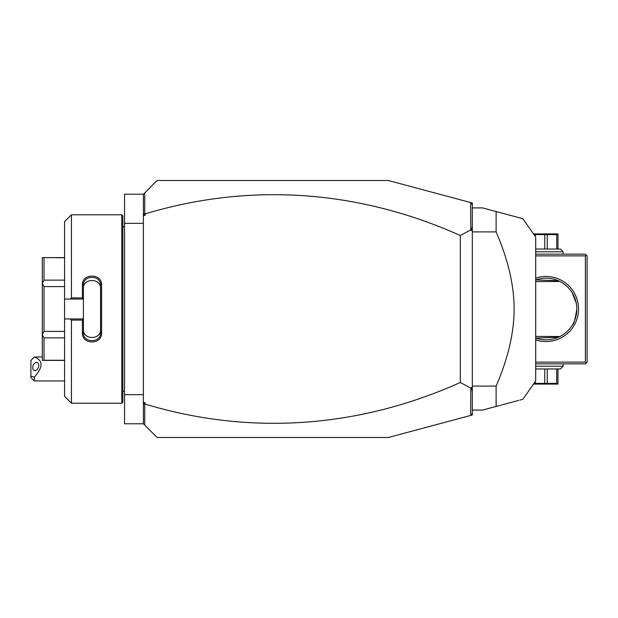 <?xml version="1.0" encoding="UTF-8"?>
<svg xmlns="http://www.w3.org/2000/svg" width="618" height="618" viewBox="0 0 618 618"><rect width="100%" height="100%" fill="white"/><g stroke="black" fill="none" stroke-linecap="round" stroke-linejoin="round"><path stroke-width="0.93" d="M470.661 202.557L472.314 203.005L472.314 414.995L388.367 437.49L157.088 437.49L143.384 423.786L124.542 423.786L124.542 194.214L143.384 194.214L157.088 180.51L388.367 180.51L470.661 202.557L470.8 229.881L460.325 235.512A872.214 616.749 90 0 0 145.099 213.913L145.099 215.365L143.384 215.365L143.384 194.214M143.384 223.337L124.542 223.337M143.384 394.663L124.542 394.663M121.8 403.222L122.828 402.194L122.828 215.806L121.8 214.778L121.8 403.222L71.433 403.222L71.433 320.085L70.29 318.934L64.581 318.934L64.581 396.37L71.433 403.222M71.433 297.915L71.433 214.778L64.581 221.63L64.581 299.066L70.29 299.066L71.433 297.915L82.395 297.915L82.395 285.045C81.854 273.063 102.124 273.071 101.584 285.045L101.584 332.955L100.556 332.693L100.556 288.49C101.105 277.884 82.874 277.884 83.422 288.49L83.422 285.307C82.866 274.732 101.105 274.724 100.556 285.307L101.584 285.045M70.29 299.066L83.422 299.066L83.422 319.05L82.395 320.085L71.433 320.085M82.395 297.915L83.422 299.066M83.422 298.95L83.422 285.307L82.395 285.045M101.584 332.955C102.117 344.937 81.854 344.937 82.395 332.955L82.395 320.085M82.395 332.955L83.422 332.693L83.422 319.05M100.556 329.51C101.105 340.116 82.874 340.116 83.422 329.51L83.422 332.693C82.866 343.268 101.105 343.276 100.556 332.693M83.422 318.934L70.29 318.934M64.581 299.066L64.581 318.934M64.581 286.597L44.017 286.597L42.31 283.361L42.31 257.606L64.581 257.737M64.581 280.139L44.017 280.139L42.31 283.245M64.581 331.402L44.017 331.402L44.017 286.597M64.581 337.861L44.017 337.861L42.31 334.755L42.31 283.361M44.017 331.402L42.31 334.639M64.581 360.263L44.017 360.263L44.017 337.861M44.017 360.263L42.31 360.394L42.31 334.755M44.017 280.139L44.017 257.737M143.384 423.786L143.384 215.365M143.384 212.638L143.762 214.392L144.736 213.658L144.736 192.862M145.099 215.365L143.762 214.392M472.314 204.72L470.8 202.735M470.661 415.443L470.8 388.119L460.325 382.488A872.214 616.749 -90 0 1 145.099 404.087L143.762 403.608L145.099 402.635L145.099 404.087M144.736 425.138L144.736 404.342M472.314 413.28L470.8 415.265M460.325 382.488L460.325 235.512M470.8 388.119L471.426 387.509L472.314 387.934M472.314 226.157L471.426 230.491L472.314 230.066M471.426 230.491L470.8 229.881M472.314 391.843L471.426 387.509M143.384 402.635L145.099 402.635M143.384 405.362L143.762 403.608M472.314 410.082L482.596 410.082L496.115 406.451L496.115 386.096L472.314 386.096M496.115 386.096C508.135 358.231 514.13 332.538 514.114 309C514.13 285.454 508.135 259.761 496.115 231.904L472.314 231.904M496.115 231.904L496.115 211.549L522.859 218.71L482.596 207.918L472.314 207.918M519.8 400.109L522.867 399.29L535.706 380.951L535.706 237.049L522.867 218.71L501.237 212.916M496.115 406.451L500.294 405.338M518.595 400.433L501.237 405.084M496.115 211.549L500.294 212.662M586.243 362.967L585.385 362.109L585.385 255.891L586.243 255.033L587.1 255.891L587.1 362.109L585.385 363.824L535.706 363.824M585.385 362.109L535.706 362.109M585.385 255.891L535.706 255.891M535.706 278.115A32.553 32.553 0 0 1 578.533 309A32.553 32.553 0 0 1 535.706 339.885M586.243 255.033L585.385 254.176L535.706 254.176M572.175 292.723L576.2 302.851M576.347 303.6L576.664 305.902M576.733 306.675L576.81 308.227M560.549 336.184A30.838 30.838 0 0 0 576.818 309C575.435 318.679 573.883 324.102 572.175 325.269C573.728 324.489 575.281 319.066 576.818 309A30.838 30.838 0 0 1 535.706 338.077A30.838 30.838 0 0 0 537.081 338.525M572.175 325.277L572.608 324.566M554.887 338.525A30.838 30.838 0 0 0 557.065 337.776M557.513 337.598A30.838 30.838 0 0 0 557.93 337.428M559.831 336.555A30.838 30.838 0 0 0 559.838 336.547L535.706 336.408M558.309 337.266C561.306 335.837 561.306 335.837 558.309 337.266L535.706 338.077M537.081 279.475A30.838 30.838 0 0 0 535.706 279.923A30.838 30.838 0 0 1 576.818 309A30.838 30.838 0 0 0 560.549 281.816M559.838 281.453A30.838 30.838 0 0 0 559.831 281.445L535.706 281.592M557.93 280.572A30.838 30.838 0 0 0 557.513 280.402M557.065 280.224A30.838 30.838 0 0 0 554.887 279.475M558.309 280.734C561.306 282.163 561.306 282.163 558.309 280.734L535.706 279.923M535.706 251.781L563.114 251.781L563.114 254.176M563.114 251.781L560.371 249.039L535.706 249.039M533.991 234.608L547.224 234.608L547.224 249.039M557.977 249.039L557.977 234.608L547.224 234.608M556.741 249.039L556.741 234.608M544.744 249.039L544.744 234.608M533.991 233.913L557.977 233.913M535.227 236.37L535.227 234.608M535.706 366.219L563.114 366.219L563.114 363.824M563.114 366.219L560.371 368.961L535.706 368.961M557.977 368.961L557.977 383.392L544.744 383.392L544.744 368.961M533.991 383.392L544.744 383.392M535.227 381.63L535.227 383.392M547.224 368.961L547.224 383.392M557.977 384.087L533.991 384.087M556.741 368.961L556.741 383.392M34.33 380.951L30.9 377.528L30.9 376.115L34.33 377.111L34.33 380.951L64.581 380.951M34.33 377.111C43.275 367.069 43.275 360.364 34.33 356.995L30.9 360.533L30.9 376.115M38.772 365.392A4.28 2.812 -69.6 0 0 37.242 362.511A4.28 2.812 -69.6 0 0 32.715 367.648A4.28 2.812 -69.6 0 0 34.253 370.537A4.28 2.812 -69.6 0 0 38.772 365.392M122.828 226.767L124.542 226.767M71.433 214.778L121.8 214.778M64.581 360.394L42.31 360.394M64.581 257.606L42.31 257.606M122.828 391.233L124.542 391.233M42.31 356.972L34.33 356.972L33.248 358.054"/></g></svg>
